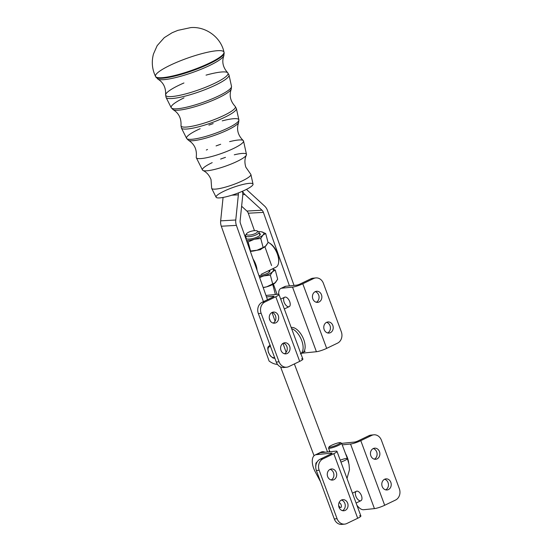<?xml version="1.0" encoding="UTF-8"?>
<svg xmlns="http://www.w3.org/2000/svg" width="552" height="552" viewBox="0 0 552 552"><rect width="100%" height="100%" fill="white"/><g stroke="black" fill="none" stroke-linecap="round" stroke-linejoin="round"><path stroke-width="0.83" d="M315.758 466.33A5.927 3.036 64.3 0 1 316.386 463.425A5.927 3.036 -115.7 0 0 315.758 466.33M317.303 461.679A6.976 3.574 -115.7 0 0 317.262 461.693A6.976 3.574 64.3 0 1 317.303 461.679L315.903 463.142L315.744 467.323M340.674 507.502A2.615 1.339 -115.7 0 0 340.915 507.433A2.615 1.339 -115.7 0 0 341.15 504.866A2.615 1.339 -115.7 0 0 339.066 502.658A2.615 1.339 64.3 0 1 341.226 505.087A2.615 1.339 64.3 0 1 340.674 507.502A2.615 1.339 64.3 0 1 338.659 505.818A2.615 1.339 -115.7 0 0 340.674 507.502M340.812 507.433A2.615 1.339 64.3 0 1 338.617 505.39A2.615 1.339 -115.7 0 0 340.984 507.398A2.615 1.339 64.3 0 1 340.812 507.433M359.587 515.775A7.845 1.228 159.7 0 1 357.696 518.273L346.808 523.517A8.722 7.362 -95.8 0 1 344.703 524.117A8.722 7.362 -95.8 0 1 337.072 518.694L319.159 470.235A8.722 7.362 -95.8 0 1 322.92 458.912L333.808 453.661L322.92 458.912A8.722 7.362 84.2 0 0 319.159 470.235L337.072 518.694A8.722 7.362 84.2 0 0 346.808 523.517L357.696 518.273L333.808 453.661A7.845 1.228 -20.3 0 0 335.699 451.163L320.374 452.716L335.699 451.163A7.845 1.228 159.7 0 1 336.989 451.363A7.845 1.228 159.7 0 1 333.808 453.661L357.696 518.273A7.845 1.228 -20.3 0 0 360.877 515.975L336.989 451.363M331.021 453.944A2.615 0.407 -20.3 0 0 332.083 453.178A2.615 0.407 -20.3 0 0 331.648 453.109L331.8 453.509L331.648 453.109A2.615 0.407 159.7 0 1 331.021 453.944L320.132 459.195L331.021 453.944M333.891 479.695A5.582 4.713 -95.8 0 1 327.288 473.74A5.582 4.713 -95.8 0 1 334.767 470.138A5.582 4.713 -95.8 0 1 333.891 479.695A5.582 4.713 84.2 0 0 336.534 473.23A5.582 4.713 84.2 0 0 331.421 468.972A5.582 4.713 84.2 0 0 327.295 475.003A5.582 4.713 84.2 0 0 332.545 480.074A5.582 4.713 84.2 0 0 333.891 479.695M345.241 510.379A5.582 4.713 -95.8 0 1 338.638 504.431A5.582 4.713 -95.8 0 1 346.111 500.83A5.582 4.713 -95.8 0 1 345.241 510.379A5.582 4.713 84.2 0 0 347.884 503.921A5.582 4.713 84.2 0 0 342.764 499.663A5.582 4.713 84.2 0 0 338.645 505.687A5.582 4.713 84.2 0 0 343.896 510.766A5.582 4.713 84.2 0 0 345.241 510.379M343.296 524.103A8.722 7.362 -95.8 0 1 334.291 518.977L316.372 470.518A8.722 7.362 -95.8 0 1 320.132 459.195A8.722 7.362 84.2 0 0 316.372 470.518L334.291 518.977A8.722 7.362 84.2 0 0 341.916 524.4L344.703 524.117M331.124 479.964A5.582 4.713 84.2 0 0 333.884 474.334A5.582 4.713 84.2 0 0 330.055 469.366A5.582 4.713 -95.8 0 1 333.884 474.334A5.582 4.713 -95.8 0 1 331.124 479.964M342.475 510.655A5.582 4.713 84.2 0 0 345.235 505.018A5.582 4.713 84.2 0 0 341.398 500.057A5.582 4.713 -95.8 0 1 345.235 505.018A5.582 4.713 -95.8 0 1 342.475 510.655M337.072 518.694L334.291 518.977L337.072 518.694M319.159 470.235L316.372 470.518L319.159 470.235M322.92 458.912L320.132 459.195L322.92 458.912M320.519 481.73L315.157 471.663L320.519 481.73M316.324 454.669L331.648 453.109L316.324 454.669A13.952 7.141 -115.7 0 0 315.157 471.663A13.952 7.141 64.3 0 1 315.047 455.02A13.952 7.141 64.3 0 1 316.324 454.669L320.374 452.716L316.324 454.669M356.861 505.121A10.46 5.354 -115.7 0 0 363.651 509.717L374.435 508.62L350.541 444.015L342.219 444.857L350.541 444.015L374.435 508.62A7.845 1.228 -20.3 0 0 384.682 505.273L360.794 440.662A7.845 1.228 159.7 0 1 350.541 444.015A7.845 1.228 -20.3 0 0 360.794 440.662L384.682 505.273L395.577 500.029A8.722 7.362 84.2 0 0 399.337 488.699L381.418 440.241A8.722 7.362 84.2 0 0 371.682 435.418L360.794 440.662L371.682 435.418A8.722 7.362 -95.8 0 1 373.794 434.817A8.722 7.362 -95.8 0 1 381.418 440.241L399.337 488.699A8.722 7.362 -95.8 0 1 395.577 500.029L384.682 505.273A7.845 1.228 159.7 0 1 374.435 508.62L363.651 509.717A10.46 5.354 64.3 0 1 356.861 505.121M345.58 453.772A13.952 7.141 64.3 0 1 348.698 462.845A13.952 7.141 -115.7 0 0 345.58 453.772M356.088 503.031L360.946 500.692A5.23 2.677 -115.7 0 0 361.457 495.696A5.23 2.677 64.3 0 1 358.834 500.312A5.23 2.677 64.3 0 1 355.729 491.922A5.23 2.677 64.3 0 1 361.457 495.696A5.23 2.677 -115.7 0 0 356.399 491.266L352.445 493.171M373.794 434.817L371.006 435.1A8.722 7.362 84.2 0 0 368.902 435.7L358.006 440.944A2.615 0.407 159.7 0 1 354.591 442.062A2.615 0.407 -20.3 0 0 358.006 440.944L368.902 435.7A8.722 7.362 -95.8 0 1 372.414 435.121M377.071 458.891A5.582 4.713 -95.8 0 1 370.468 452.937A5.582 4.713 -95.8 0 1 377.947 449.335A5.582 4.713 -95.8 0 1 377.071 458.891A5.582 4.713 84.2 0 0 379.714 452.433A5.582 4.713 84.2 0 0 374.601 448.169A5.582 4.713 84.2 0 0 370.475 454.199A5.582 4.713 84.2 0 0 375.726 459.271A5.582 4.713 84.2 0 0 377.071 458.891M388.422 489.583A5.582 4.713 -95.8 0 1 381.818 483.628A5.582 4.713 -95.8 0 1 389.291 480.026A5.582 4.713 -95.8 0 1 388.422 489.583A5.582 4.713 84.2 0 0 391.064 483.117A5.582 4.713 84.2 0 0 385.945 478.86A5.582 4.713 84.2 0 0 381.825 484.891A5.582 4.713 84.2 0 0 387.076 489.962A5.582 4.713 84.2 0 0 388.422 489.583M374.304 459.167A5.582 4.713 84.2 0 0 377.064 453.53A5.582 4.713 84.2 0 0 373.235 448.562A5.582 4.713 -95.8 0 1 377.064 453.53A5.582 4.713 -95.8 0 1 374.304 459.167M385.655 489.852A5.582 4.713 84.2 0 0 388.415 484.221A5.582 4.713 84.2 0 0 384.578 479.253A5.582 4.713 -95.8 0 1 388.415 484.221A5.582 4.713 -95.8 0 1 385.655 489.852M368.902 435.7L371.682 435.418L368.902 435.7M354.591 442.062L341.66 443.373L354.591 442.062M329.192 451.819A13.952 7.141 64.3 0 1 329.42 450.453A13.952 7.141 -115.7 0 0 329.192 451.819M320.05 452.875A13.952 7.141 64.3 0 1 322.396 451.743A13.952 7.141 64.3 0 1 325.149 452.233A13.952 7.141 -115.7 0 0 322.396 451.743A13.952 7.141 -115.7 0 0 321.119 452.095L315.047 455.02M340.246 460.182A6.976 1.021 159.3 0 1 347.394 458.581A6.976 1.021 159.3 0 1 340.957 462.1A6.976 1.021 -20.7 0 0 347.394 458.581L349.009 464.294L349.478 469.731L347.001 478.439M255.376 233.503A5.755 1.759 -14.7 0 0 254.175 230.674A5.755 1.759 -14.7 0 0 246.461 234.393A5.755 1.759 -14.7 0 0 255.376 233.503A5.755 1.759 165.3 0 1 248.924 235.097A5.755 1.759 165.3 0 1 246.592 233.696A5.755 1.759 165.3 0 1 251.56 231.157A5.755 1.759 165.3 0 1 257.135 230.929A5.755 1.759 165.3 0 1 255.376 233.503M268.396 270.839A6.976 2.132 165.3 0 1 269.362 271.97A6.976 2.132 -14.7 0 0 269.369 271.577L269.086 270.501M246.592 233.696L245.737 234.993A6.976 2.132 -14.7 0 0 248.566 236.698A6.976 2.132 -14.7 0 0 256.383 234.766A6.976 2.132 -14.7 0 0 258.515 231.647L257.135 230.929M331.559 445.298A6.1 0.897 -20.7 0 0 332.304 446.671A6.1 0.897 -20.7 0 0 340.487 442.732A6.1 0.897 -20.7 0 0 331.559 445.298A6.1 0.897 159.3 0 1 340.384 442.649A6.1 0.897 159.3 0 1 335.098 445.74A6.1 0.897 159.3 0 1 329.089 446.906A6.1 0.897 159.3 0 1 331.559 445.298M347.394 458.581L341.612 443.249A6.976 1.021 159.3 0 1 335.45 446.665A6.976 1.021 159.3 0 1 328.564 448.169L329.91 451.75M329.089 446.906L328.578 448.003A6.976 1.021 -20.7 0 0 335.45 446.665A6.976 1.021 -20.7 0 0 341.488 443.132L340.384 442.649M284.342 308.975L289.193 306.636A5.23 2.677 -115.7 0 0 289.338 300.764A5.23 2.677 -115.7 0 0 284.653 297.211L280.692 299.122M271.57 265.54L264.912 246.772L271.57 265.54M267.437 210.429L294.016 285.418L267.437 210.429A10.46 8.791 86.8 0 0 264.629 206.096A10.46 8.791 -93.2 0 1 267.437 210.429M248.283 213.224L263.387 212.375A5.23 4.395 86.8 0 0 261.986 210.215L246.882 211.057A5.23 4.395 -93.2 0 1 248.283 213.224L254.458 230.653L248.283 213.224A5.23 4.395 86.8 0 0 246.882 211.057L261.986 210.215L244.902 194.525A10.46 8.791 -93.2 0 1 242.514 191.227A10.46 8.791 86.8 0 0 244.902 194.525L242.79 194.642L244.902 194.525L261.986 210.215A5.23 4.395 -93.2 0 1 263.387 212.375L248.283 213.224M246.634 189.281A5.23 4.395 86.8 0 0 247.544 190.412L264.629 206.096L247.544 190.412A5.23 4.395 -93.2 0 1 246.634 189.281M241.624 206.234L246.882 211.057L241.624 206.234M240.444 223.429L266.506 296.935L240.444 223.429A5.23 4.395 -93.2 0 1 240.127 220.738L242.728 195.567A10.46 8.791 86.8 0 0 242.418 191.268A10.46 8.791 -93.2 0 1 242.728 195.567L240.127 220.738A5.23 4.395 86.8 0 0 240.444 223.429M238.271 192.965A5.23 4.395 -93.2 0 1 238.36 194.828L235.766 220.006A10.46 8.791 86.8 0 0 236.401 225.382L263.442 301.654L236.401 225.382L221.297 226.223L269.086 361.029A26.158 13.393 -115.7 0 0 277.483 364.354A26.158 13.393 64.3 0 1 269.086 361.029L221.297 226.223L236.401 225.382A10.46 8.791 -93.2 0 1 235.766 220.006L220.662 220.848A10.46 8.791 86.8 0 0 221.297 226.223A10.46 8.791 -93.2 0 1 220.662 220.848L235.766 220.006L238.36 194.828A5.23 4.395 86.8 0 0 238.271 192.965M269.286 318.152L270.28 320.947L269.286 318.152M286.143 352.328L282.969 343.385L286.143 352.328M275.096 321.174L272.012 312.473L275.096 321.174M267.485 299.702L266.506 296.935L267.485 299.702M231.847 195.194L238.36 194.828L231.847 195.194M223.077 197.437L220.662 220.848L223.077 197.437M273.785 296.61L273.64 296.21L266.506 296.935L273.64 296.21L273.785 296.61M301.578 358.869A7.845 1.228 159.7 0 1 299.688 361.374A7.845 1.228 -20.3 0 0 302.862 359.076L278.974 294.464A7.845 1.228 159.7 0 1 275.793 296.762L299.688 361.374L275.793 296.762L264.905 302.006A8.722 7.362 84.2 0 0 261.144 313.336L279.064 361.795A8.722 7.362 84.2 0 0 288.793 366.618L299.688 361.374L288.793 366.618A8.722 7.362 -95.8 0 1 286.688 367.218A8.722 7.362 -95.8 0 1 279.064 361.795L261.144 313.336A8.722 7.362 -95.8 0 1 264.905 302.006L262.117 302.289L273.005 297.045A2.615 0.407 -20.3 0 0 274.068 296.279A2.615 0.407 -20.3 0 0 273.64 296.21A2.615 0.407 159.7 0 1 273.005 297.045L262.117 302.289A8.722 7.362 84.2 0 0 258.357 313.619A8.722 7.362 -95.8 0 1 262.117 302.289L264.905 302.006L275.793 296.762A7.845 1.228 -20.3 0 0 277.684 294.264A7.845 1.228 159.7 0 1 278.974 294.464M283.404 343.144A5.582 4.713 -95.8 0 1 290.014 349.099A5.582 4.713 -95.8 0 1 282.534 352.7A5.582 4.713 -95.8 0 1 283.404 343.144A5.582 4.713 84.2 0 0 280.761 349.602A5.582 4.713 84.2 0 0 285.881 353.866A5.582 4.713 84.2 0 0 290.007 347.836A5.582 4.713 84.2 0 0 284.756 342.764A5.582 4.713 84.2 0 0 283.404 343.144M272.06 312.453A5.582 4.713 -95.8 0 1 278.663 318.407A5.582 4.713 -95.8 0 1 271.184 322.009A5.582 4.713 -95.8 0 1 272.06 312.453A5.582 4.713 84.2 0 0 269.417 318.918A5.582 4.713 84.2 0 0 274.53 323.175A5.582 4.713 84.2 0 0 278.656 317.145A5.582 4.713 84.2 0 0 273.406 312.073A5.582 4.713 84.2 0 0 272.06 312.453M285.28 367.197A8.722 7.362 -95.8 0 1 276.276 362.077L258.357 313.619L261.144 313.336L258.357 313.619L276.276 362.077L279.064 361.795L276.276 362.077A8.722 7.362 84.2 0 0 283.9 367.501L286.688 367.218M284.459 353.756A5.582 4.713 84.2 0 0 287.219 348.119A5.582 4.713 84.2 0 0 283.383 343.151A5.582 4.713 -95.8 0 1 287.219 348.119A5.582 4.713 -95.8 0 1 284.459 353.756M273.116 323.065A5.582 4.713 84.2 0 0 275.869 317.428A5.582 4.713 84.2 0 0 272.039 312.466A5.582 4.713 -95.8 0 1 275.869 317.428A5.582 4.713 -95.8 0 1 273.116 323.065M277.684 294.264L266.906 295.354A10.46 5.354 -115.7 0 0 266.029 295.582A10.46 5.354 64.3 0 1 266.906 295.354L277.684 294.264M300.84 353.604A13.952 7.141 -115.7 0 0 301.723 340.577A13.952 7.141 -115.7 0 0 291.615 328.661A13.952 7.141 64.3 0 1 301.723 340.577A13.952 7.141 64.3 0 1 300.84 353.604M305.139 351.327L303.441 352.148L305.139 351.327M300.343 353.901L302.365 352.921A13.952 7.141 -115.7 0 0 303.145 338.114A13.952 7.141 -115.7 0 0 291.18 327.481A13.952 7.141 64.3 0 1 303.565 339.128A13.952 7.141 64.3 0 1 301.282 353.252M269.107 270.487L275.931 267.202A13.952 7.141 -115.7 0 0 277.69 255.003A13.952 7.141 -115.7 0 0 267.989 242.266A13.952 7.141 64.3 0 1 268.852 242.701A13.952 7.141 64.3 0 1 278.574 262.883L278.705 262.041A13.075 6.693 -115.7 0 0 269.59 243.121A13.075 6.693 -115.7 0 0 269.224 242.921A13.075 6.693 64.3 0 1 278.629 262.448M262.103 248.386L260.434 249.67L256.266 250.422L260.434 249.67M253.037 258.95A13.952 7.141 64.3 0 1 257.087 270.363A13.952 7.141 -115.7 0 0 253.037 258.95M284.038 287.102A10.46 5.354 64.3 0 1 285.798 286.253L289.441 285.888L263.387 212.375L289.441 285.888L285.798 286.253A10.46 5.354 -115.7 0 0 284.839 286.522L280.795 288.468A10.46 5.354 64.3 0 1 281.748 288.206L285.798 286.253L281.748 288.206L292.532 287.109A7.845 1.228 -20.3 0 0 302.786 283.762L313.674 278.518L310.886 278.801L299.998 284.045A2.615 0.407 159.7 0 1 296.576 285.163L289.441 285.888L296.576 285.163A2.615 0.407 -20.3 0 0 299.998 284.045L310.886 278.801L313.674 278.518A8.722 7.362 -95.8 0 1 315.778 277.918A8.722 7.362 -95.8 0 1 323.403 283.342L341.322 331.8A8.722 7.362 -95.8 0 1 337.562 343.13L326.674 348.374A7.845 1.228 159.7 0 1 316.42 351.721L301.772 353.211L316.42 351.721A7.845 1.228 -20.3 0 0 326.674 348.374L337.562 343.13A8.722 7.362 84.2 0 0 341.322 331.8L323.403 283.342A8.722 7.362 84.2 0 0 313.674 278.518L302.786 283.762L326.674 348.374L302.786 283.762A7.845 1.228 159.7 0 1 292.532 287.109L316.42 351.721L292.532 287.109L281.748 288.206A10.46 5.354 -115.7 0 0 278.767 294.299A10.46 5.354 64.3 0 1 280.795 288.468M273.412 284.107L277.035 294.326L273.412 284.107M315.778 277.918L312.991 278.201A8.722 7.362 84.2 0 0 310.886 278.801A8.722 7.362 -95.8 0 1 314.398 278.215M326.563 322.354A5.582 4.713 -95.8 0 1 330.4 327.322A5.582 4.713 -95.8 0 1 327.64 332.953A5.582 4.713 84.2 0 0 330.4 327.322A5.582 4.713 84.2 0 0 326.563 322.354M326.584 322.34A5.582 4.713 84.2 0 0 323.941 328.806A5.582 4.713 84.2 0 0 329.061 333.063A5.582 4.713 84.2 0 0 333.187 327.039A5.582 4.713 84.2 0 0 327.936 321.961A5.582 4.713 84.2 0 0 326.584 322.34A5.582 4.713 -95.8 0 1 333.194 328.295A5.582 4.713 -95.8 0 1 325.714 331.897A5.582 4.713 -95.8 0 1 326.584 322.34M315.22 291.663A5.582 4.713 -95.8 0 1 319.049 296.631A5.582 4.713 -95.8 0 1 316.296 302.261A5.582 4.713 84.2 0 0 319.049 296.631A5.582 4.713 84.2 0 0 315.22 291.663A5.582 4.713 84.2 0 0 312.598 298.114A5.582 4.713 84.2 0 0 317.71 302.372A5.582 4.713 84.2 0 0 321.837 296.348A5.582 4.713 84.2 0 0 316.586 291.27A5.582 4.713 84.2 0 0 315.24 291.656A5.582 4.713 -95.8 0 1 321.844 297.604A5.582 4.713 -95.8 0 1 314.364 301.206A5.582 4.713 -95.8 0 1 315.24 291.656M284.135 302.206A5.23 2.677 64.3 0 1 286.764 297.583A5.23 2.677 64.3 0 1 289.869 305.98A5.23 2.677 64.3 0 1 284.135 302.206M270.349 345.124L269.535 345.511A6.976 3.574 64.3 0 1 270.087 345.345A6.976 3.574 -115.7 0 0 269.535 345.511C267.899 347.408 267.182 346.145 268.424 352.48L270.377 355.923L273.081 358.069L274.882 358.303M268.596 352.507A5.927 3.036 -115.7 0 0 274.544 357.399A5.927 3.036 64.3 0 1 268.596 352.507A5.927 3.036 64.3 0 1 270.625 346.801A5.927 3.036 -115.7 0 0 268.596 352.507M272.557 268.831L275.296 270.128L277.67 279.188L275.296 270.128L272.584 271.681L270.356 275.096L272.736 284.149L275.448 282.603L277.67 279.188L274.917 283.079A11.337 3.464 -14.7 0 0 274.944 283.059A11.337 3.464 165.3 0 1 266.678 286.826L272.736 284.149L270.356 275.096L272.584 271.681A11.337 3.464 165.3 0 1 263.815 275.903A11.337 3.464 165.3 0 1 259.378 276.835A11.337 3.464 -14.7 0 0 263.815 275.903L270.356 275.096L263.815 275.903L259.633 277.546L263.815 275.903A11.337 3.464 -14.7 0 0 272.584 271.681L275.296 270.128L272.557 268.831M272.495 268.858A11.337 3.464 165.3 0 1 272.584 271.681A11.337 3.464 -14.7 0 0 272.495 268.858M263.159 287.488L266.678 286.826L263.159 287.488M275.448 282.603L266.678 286.826A11.337 3.464 165.3 0 1 263.2 287.606A11.337 3.464 -14.7 0 0 266.678 286.826A11.337 3.464 -14.7 0 0 274.917 283.079M269.562 270.273A7.693 2.353 165.3 0 1 267.237 273.412A7.693 2.353 165.3 0 1 258.957 275.655A7.693 2.353 -14.7 0 0 269.686 271.57A7.693 2.353 -14.7 0 0 269.562 270.273M257.556 231.357A6.976 2.132 165.3 0 1 259.047 232.213A6.976 2.132 165.3 0 1 256.383 234.766A6.976 2.132 165.3 0 1 249.532 236.635A6.976 2.132 165.3 0 1 245.55 235.752A6.976 2.132 165.3 0 1 246.427 234.276M259.757 235.352A6.976 2.132 -14.7 0 0 259.764 234.959L259.047 232.213M245.55 235.752L246.275 238.498A6.976 2.132 -14.7 0 0 246.475 238.837M250.256 251.098L248.152 241.962L246.758 241.224L248.152 241.962L250.525 251.022L257.073 250.208L263.132 247.531L260.751 238.478L254.21 239.285L248.152 241.962L254.21 239.285A11.337 3.464 165.3 0 1 246.496 240.486A11.337 3.464 -14.7 0 0 254.21 239.285L260.751 238.478L263.132 247.531L257.073 250.208A11.337 3.464 -14.7 0 0 265.312 246.461A11.337 3.464 -14.7 0 0 265.339 246.44A11.337 3.464 165.3 0 1 257.073 250.208L250.256 251.098M265.843 245.985L263.132 247.531L265.843 245.985L268.072 242.569L265.312 246.461M250.353 251.374A11.337 3.464 -14.7 0 0 257.073 250.208A11.337 3.464 165.3 0 1 250.353 251.374M265.691 233.517L262.98 235.062L260.751 238.478L262.98 235.062L265.691 233.517L268.072 242.569L265.691 233.517L261.62 231.847L265.691 233.517M261.475 231.819L261.475 231.819A11.337 3.464 165.3 0 1 261.62 231.847A11.337 3.464 165.3 0 1 262.98 235.062A11.337 3.464 165.3 0 1 254.21 239.285A11.337 3.464 -14.7 0 0 262.98 235.062A11.337 3.464 -14.7 0 0 261.62 231.847A11.337 3.464 -14.7 0 0 258.564 231.667A11.337 3.464 165.3 0 1 261.475 231.819L261.475 231.819M244.75 235.566A11.337 3.464 165.3 0 1 245.709 235.042A11.337 3.464 -14.7 0 0 244.75 235.566M246.896 238.94A7.693 2.353 165.3 0 1 245.806 238.533A7.693 2.353 -14.7 0 0 245.992 238.643A7.693 2.353 -14.7 0 0 246.896 238.94A7.693 2.353 -14.7 0 0 257.349 236.939A7.693 2.353 -14.7 0 0 260.089 234.952A7.693 2.353 -14.7 0 0 259.343 233.337A7.693 2.353 165.3 0 1 256.949 237.125A7.693 2.353 165.3 0 1 246.896 238.94M245.44 237.512A7.693 2.353 165.3 0 1 245.847 236.877A7.693 2.353 -14.7 0 0 245.44 237.512M223.939 191.213A19.582 3.491 160.5 0 1 252.968 184.002A19.582 3.491 160.5 0 1 226.72 196.643A19.582 3.491 160.5 0 1 223.939 191.213M216.115 197.23A19.582 3.491 -19.5 0 0 235.711 193.911A19.582 3.491 -19.5 0 0 253.023 184.147L250.898 174.515A20.803 3.712 160.5 0 1 232.509 184.879A20.803 3.712 160.5 0 1 211.692 188.411L216.115 197.23M203.012 170.492C206.655 172.231 209.325 175.267 211.023 179.593L211.637 187.935A20.803 3.712 -19.5 0 0 232.509 184.879A20.803 3.712 -19.5 0 0 250.642 174.108L245.868 167.242C244.46 162.812 244.626 158.776 246.358 155.126A23.357 4.168 160.5 0 1 225.837 166.048A23.357 4.168 160.5 0 1 203.012 170.492A23.357 4.168 160.5 0 1 211.795 162.833A23.357 4.168 160.5 0 1 212.189 162.647M220.614 159.086A23.357 4.168 160.5 0 1 225.464 157.368M234.29 154.808A23.357 4.168 160.5 0 1 246.358 155.126M202.467 170.009A23.357 4.168 -19.5 0 0 225.83 166.048A23.357 4.168 -19.5 0 0 246.475 154.408L243.529 141.008A25.054 4.464 160.5 0 1 221.38 153.49A25.054 4.464 160.5 0 1 196.312 157.748L202.467 170.009M206.324 150.04A25.054 4.464 160.5 0 1 207.517 149.482M216.073 145.921A25.054 4.464 160.5 0 1 220.696 144.279M229.625 141.643A25.054 4.464 160.5 0 1 243.529 141.008M183.94 82.972A33.079 5.899 160.5 0 0 178.931 85.256A33.079 5.899 160.5 0 0 165.607 94.758A33.079 5.899 -19.5 0 0 198.803 89.817A33.079 5.899 -19.5 0 0 227.707 72.747A33.079 5.899 160.5 0 1 198.81 89.817A33.079 5.899 160.5 0 1 165.607 94.758L166.042 97.387A33.417 5.962 -19.5 0 0 199.479 91.715A33.417 5.962 -19.5 0 0 229.025 75.058A33.417 5.962 160.5 0 1 199.479 91.715A33.417 5.962 160.5 0 1 166.042 97.387L171.224 107.709A31.988 5.706 -19.5 0 0 203.226 102.279A31.988 5.706 -19.5 0 0 231.509 86.34A31.988 5.706 160.5 0 1 203.226 102.279A31.988 5.706 160.5 0 1 171.224 107.709L173.183 109.717A31.174 5.561 -19.5 0 0 203.785 103.852A31.174 5.561 -19.5 0 0 231.247 89.134A31.174 5.561 160.5 0 1 203.785 103.852A31.174 5.561 160.5 0 1 173.183 109.717C178.8 113.125 181.401 118.39 181.001 125.511A28.828 5.14 -19.5 0 0 209.932 121.205A28.828 5.14 -19.5 0 0 235.117 106.329A28.828 5.14 160.5 0 1 209.932 121.198A28.828 5.14 160.5 0 1 181.001 125.511L181.422 128.05A29.166 5.203 -19.5 0 0 210.609 123.103A29.166 5.203 -19.5 0 0 236.394 108.565A29.166 5.203 160.5 0 1 210.609 123.103A29.166 5.203 160.5 0 1 181.422 128.05L186.597 138.373L188.48 140.305C194.518 144.072 197.105 149.695 196.25 157.168A25.054 4.464 -19.5 0 0 221.38 153.49A25.054 4.464 -19.5 0 0 243.218 140.518C237.843 135.254 236.318 129.258 238.63 122.53A26.924 4.802 160.5 0 1 214.914 135.24A26.924 4.802 160.5 0 1 188.487 140.305A26.924 4.802 -19.5 0 0 214.907 135.24A26.924 4.802 -19.5 0 0 238.63 122.53L238.878 119.846A27.738 4.947 160.5 0 1 214.355 133.667A27.738 4.947 160.5 0 1 186.597 138.373A27.738 4.947 -19.5 0 0 214.355 133.667A27.738 4.947 -19.5 0 0 238.878 119.846A27.738 4.947 160.5 0 0 222.256 120.86M223.995 52.199C220.952 37.212 205.723 26.296 190.757 27.6L177.861 30.367L172.169 32.713L164.268 37.653L157.175 45.637L153.47 54.006C151.4 61.748 152.097 69.235 155.554 76.466A36.315 6.479 160.5 0 1 170.071 65.308A36.315 6.479 160.5 0 1 204.93 52.861A36.315 6.479 160.5 0 1 223.995 52.199A36.315 6.479 160.5 0 1 191.896 70.311A36.315 6.479 160.5 0 1 155.554 76.466A36.315 6.479 -19.5 0 0 191.889 70.311A36.315 6.479 -19.5 0 0 223.995 52.205L224.133 52.792A36.246 6.465 -19.5 0 0 224.029 52.509A36.246 6.465 160.5 0 1 224.133 52.792A36.246 6.465 160.5 0 1 192.089 70.87A36.246 6.465 160.5 0 1 155.823 77.011A36.246 6.465 -19.5 0 0 192.089 70.87A36.246 6.465 -19.5 0 0 224.133 52.792L223.864 55.738A35.431 6.32 160.5 0 1 192.655 72.464A35.431 6.32 160.5 0 1 157.886 79.122A35.431 6.32 -19.5 0 0 192.655 72.464A35.431 6.32 -19.5 0 0 223.864 55.738C221.676 61.796 222.96 67.468 227.707 72.747L229.025 75.058A33.417 5.962 -19.5 0 0 227.997 74.051A33.417 5.962 160.5 0 1 229.025 75.058L231.509 86.34L231.247 89.134C229.032 95.317 230.322 101.05 235.117 106.329L236.394 108.565L238.878 119.846M206.048 75.141A33.079 5.899 160.5 0 1 227.707 72.747M171.224 107.709A31.988 5.706 160.5 0 1 184.002 97.876M186.597 138.373A27.738 4.947 160.5 0 1 197.685 129.844A27.738 4.947 160.5 0 1 200.148 128.699M208.897 125.125A27.738 4.947 160.5 0 1 213.169 123.607M327.543 451.991L294.361 363.94M314.047 455.724L280.588 366.942M269.59 243.121L268.852 242.701M275.931 267.202L261.062 274.372M275.379 294.492L272.757 284.48M165.607 94.758C165.973 87.671 163.399 82.455 157.886 79.122L155.554 76.466"/></g></svg>
